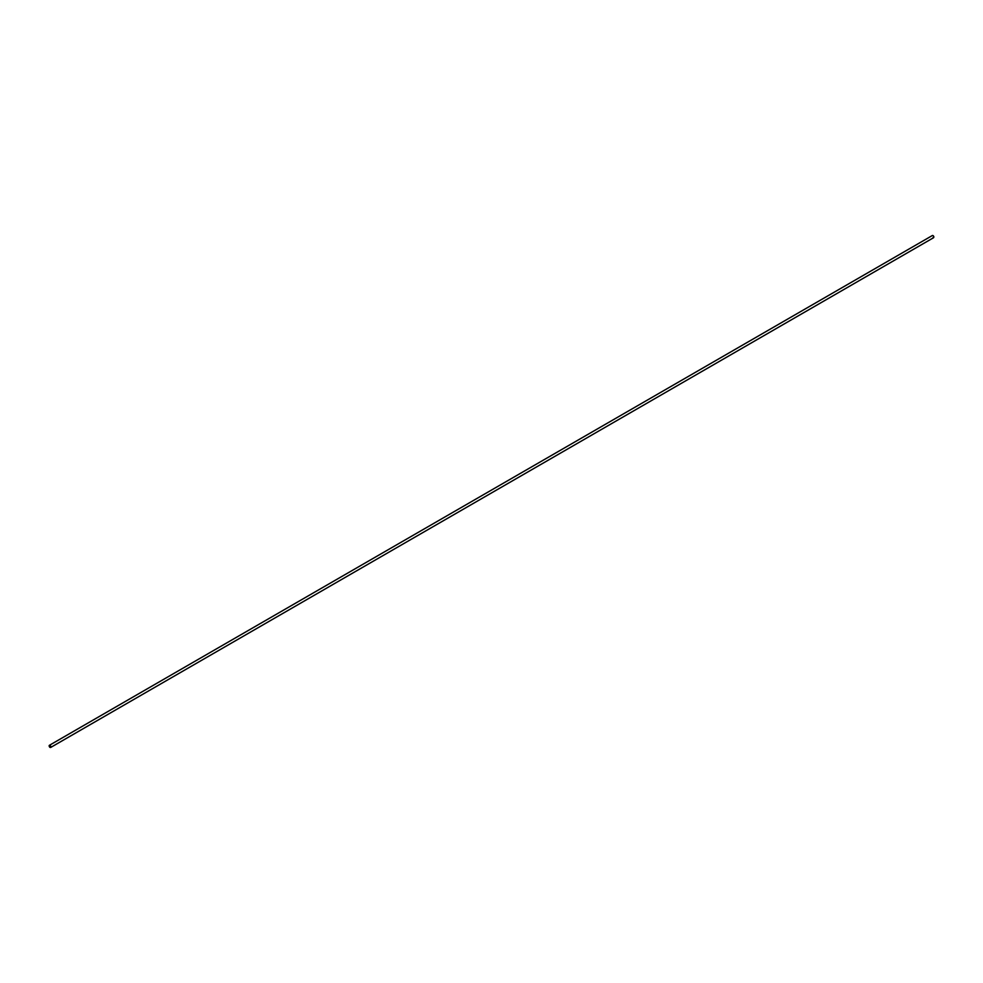 <?xml version="1.0" encoding="UTF-8"?>
<svg xmlns="http://www.w3.org/2000/svg" width="983" height="983" viewBox="0 0 983 983"><rect width="100%" height="100%" fill="white"/><g stroke="black" fill="none" stroke-linecap="round" stroke-linejoin="round"><path stroke-width="1.47" d="M50.035 747.399L49.961 747.35A1.143 0.664 -120 0 0 49.961 745.483A1.143 0.664 -120 0 0 49.961 747.35L50.035 747.399A1.253 0.725 60 0 0 50.035 745.36A1.253 0.725 60 0 0 49.15 745.913M932.965 237.64A1.253 0.725 -120 0 0 932.965 235.601L933.039 235.65A1.143 0.664 60 0 1 933.85 237.087M933.039 235.65L932.965 235.601A1.253 0.725 -120 0 0 932.339 235.539L49.408 745.298M933.592 237.702L50.661 747.461"/></g></svg>
